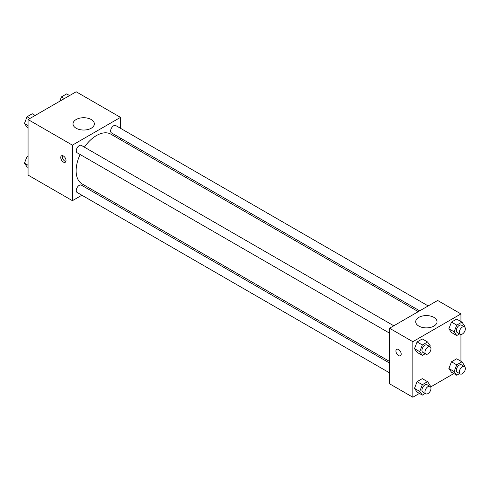 <?xml version="1.0" encoding="UTF-8"?>
<svg xmlns="http://www.w3.org/2000/svg" width="489" height="489" viewBox="0 0 489 489"><rect width="100%" height="100%" fill="white"/><g stroke="black" fill="none" stroke-linecap="round" stroke-linejoin="round"><path stroke-width="0.73" d="M81.859 195.221L72.403 200.679L28.062 175.08L28.062 119.542L76.162 91.773L120.502 117.372L120.502 128.289M120.502 138.106L120.502 139.726M76.137 119.53A10.66 6.155 180 0 1 87.757 118.191A10.66 6.155 180 0 1 94.34 123.882A10.66 6.155 180 0 1 83.674 130.037A10.66 6.155 180 0 1 73.014 123.882A10.66 6.155 180 0 1 76.137 119.53M72.403 200.679L72.403 145.141L28.062 119.542M72.403 145.141L120.502 117.372M63.387 162.061A3.723 2.145 60 0 1 60.954 158.784A3.723 2.145 60 0 1 61.522 155.802A3.723 2.145 60 0 1 65.245 157.953A3.723 2.145 60 0 1 65.245 162.244A3.723 2.145 60 0 1 63.387 162.061M62.445 155.643A3.723 2.145 -120 0 0 64.903 161.187A3.723 2.145 -120 0 0 65.844 161.529M91.761 189.5L90.361 190.307M393.792 325.784L81.382 145.416A4.248 2.457 120 0 0 77.134 147.867A4.248 2.457 120 0 0 77.134 152.782L389.544 333.15M389.544 363.04L81.382 185.123A4.248 2.457 120 0 0 78.106 186.266A4.248 2.457 120 0 0 76.253 190.545A4.248 2.457 120 0 0 77.134 192.489L389.544 372.856M428.181 305.931L115.771 125.563A4.248 2.457 120 0 0 112.494 126.7A4.248 2.457 120 0 0 110.642 130.979A4.248 2.457 120 0 0 111.523 132.922L419.678 310.839M80.117 154.5A28.741 16.589 120 0 0 76.131 170.759A28.741 16.589 120 0 0 82.085 183.913L389.544 361.426M418.278 311.646L110.82 134.139A28.741 16.589 120 0 0 84.365 147.14M419.434 393.419L412.838 397.227L389.544 383.779L389.544 328.241L437.637 300.472L460.938 313.92L460.938 321.536M430.613 386.964L453.823 373.565M414.489 348.651L417.093 352.355L414.489 348.651L417.093 341.945L414.489 348.651L419.745 351.689L422.349 344.977L427.557 341.976L430.161 345.68L429.813 346.579M422.294 338.938L417.093 341.945L422.294 338.938L427.557 341.976M448.878 328.797L451.481 332.502L448.878 328.797L451.481 322.086L448.878 328.797L454.134 331.835L456.738 325.124L461.946 322.123L464.55 325.821L464.202 326.725M456.683 319.085L451.481 322.086L456.683 319.085L461.946 322.123M448.878 368.51L451.481 372.208L448.878 368.51L451.481 361.799L448.878 368.51L454.134 371.542L456.738 364.837L461.946 361.829L464.55 365.534L464.202 366.432M456.683 358.792L451.481 361.799L456.683 358.792L461.946 361.829M412.838 397.227L412.838 341.689L460.938 313.92M460.938 334.445L460.938 361.249M414.489 388.364L417.093 392.068L414.489 388.364L417.093 381.652L414.489 388.364L419.745 391.402L422.349 384.69L427.557 381.683L430.161 385.387L429.813 386.292M422.294 378.645L417.093 381.652L422.294 378.645L427.557 381.683M418.829 326.084A10.66 6.155 180 0 1 415.705 321.731A10.66 6.155 180 0 1 426.365 315.576A10.66 6.155 180 0 1 437.032 321.731A10.66 6.155 180 0 1 430.448 327.416A10.66 6.155 180 0 1 418.829 326.084M412.838 341.689L389.544 328.241M401.194 354.054A3.723 2.145 60 0 1 400.418 355.76A3.723 2.145 60 0 1 396.701 353.608A3.723 2.145 60 0 1 396.701 349.317A3.723 2.145 60 0 1 399.568 350.313A3.723 2.145 60 0 1 401.194 354.054M396.701 349.317A3.723 2.145 -120 0 0 396.701 353.608A3.723 2.145 -120 0 0 400.424 355.76M425.21 353.743L422.349 355.393L419.745 351.689M430.088 346.738L427.08 345.002A4.248 2.457 120 0 0 423.804 346.139A4.248 2.457 120 0 0 421.946 350.417A4.248 2.457 120 0 0 422.826 352.367L425.833 354.103A4.248 2.457 120 0 0 430.088 351.646A4.248 2.457 120 0 0 430.088 346.738A4.248 2.457 120 0 0 426.811 347.875A4.248 2.457 120 0 0 424.953 352.153A4.248 2.457 120 0 0 425.833 354.103M422.349 355.393L417.093 352.355M422.349 344.977L417.093 341.945M459.599 333.889L456.738 335.54L454.134 331.835M464.477 326.884L461.469 325.148A4.248 2.457 120 0 0 458.193 326.285A4.248 2.457 120 0 0 456.335 330.564A4.248 2.457 120 0 0 457.215 332.514L460.222 334.244A4.248 2.457 120 0 0 464.477 331.793A4.248 2.457 120 0 0 464.477 326.884A4.248 2.457 120 0 0 461.2 328.021A4.248 2.457 120 0 0 459.342 332.3A4.248 2.457 120 0 0 460.222 334.244M456.738 335.54L451.481 332.502M456.738 325.124L451.481 322.086M425.21 393.449L422.349 395.106L419.745 391.402M430.088 386.444L427.08 384.715A4.248 2.457 120 0 0 423.804 385.852A4.248 2.457 120 0 0 421.946 390.13A4.248 2.457 120 0 0 422.826 392.074L425.833 393.81A4.248 2.457 120 0 0 430.088 391.359A4.248 2.457 120 0 0 430.088 386.444A4.248 2.457 120 0 0 426.811 387.588A4.248 2.457 120 0 0 424.953 391.866A4.248 2.457 120 0 0 425.833 393.81M422.349 395.106L417.093 392.068M422.349 384.69L417.093 381.652M459.599 373.596L456.738 375.246L454.134 371.542M464.477 366.591L461.469 364.855A4.248 2.457 120 0 0 458.193 365.998A4.248 2.457 120 0 0 456.335 370.277A4.248 2.457 120 0 0 457.215 372.221L460.222 373.957A4.248 2.457 120 0 0 464.477 371.499A4.248 2.457 120 0 0 464.477 366.591A4.248 2.457 120 0 0 461.2 367.734A4.248 2.457 120 0 0 459.342 372.013A4.248 2.457 120 0 0 460.222 373.957M456.738 375.246L451.481 372.208M456.738 364.837L451.481 361.799M28.062 127.751L27.054 127.171L24.45 123.466L27.054 116.755L32.262 113.754L35.177 115.435M28.062 125.551L24.45 123.466M29.97 118.442L27.054 116.755M59.762 101.241L61.443 96.901L66.651 93.894L69.566 95.581M64.359 98.589L61.443 96.901M28.062 167.464L27.054 166.877L24.45 163.179L27.054 156.468L28.062 155.881M28.062 165.264L24.45 163.179M28.062 157.048L27.054 156.468"/></g></svg>
